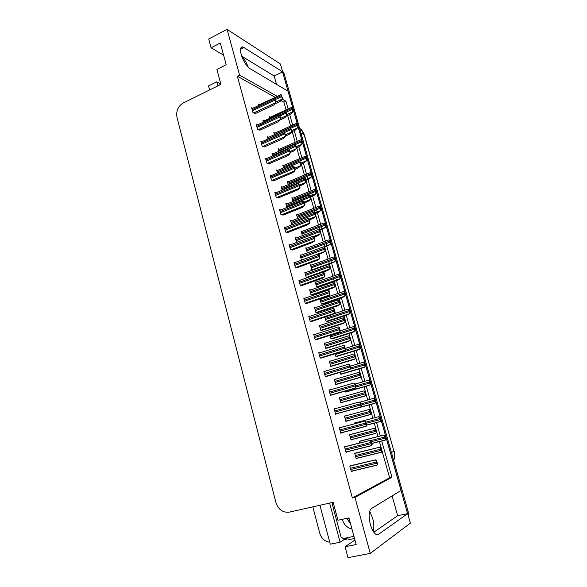 <?xml version="1.0" encoding="UTF-8"?>
<svg xmlns="http://www.w3.org/2000/svg" width="587" height="587" viewBox="0 0 587 587"><rect width="100%" height="100%" fill="white"/><g stroke="black" fill="none" stroke-linecap="round" stroke-linejoin="round"><path stroke-width="0.88" d="M369.678 511.218L372.635 518.182C374 523.45 374.19 527.838 373.207 531.338M277.277 96.356L239.584 75.121L227.081 29.35L280.403 63.983L282.633 71.863L242.901 46.909C240.472 46.615 239.9 49.132 241.176 54.444C243.341 61.18 246.247 65.905 249.908 68.606L288.122 91.242L401.104 490.431L371.322 508.613C368.79 511.05 368.475 516.325 370.36 524.448C371.85 529.54 373.706 532.842 375.937 534.346L378.432 534.39L407.664 513.603L410.364 523.156L370.272 553.394L354.974 497.409L391.955 477.26L381.697 440.888M346.418 539.182L343.975 539.673L343.644 538.448M319.93 505.268L330.268 544.178L340.1 542.205L329.623 503.088M340.1 542.205L343.975 539.673M217.902 85.849L216.823 81.813L219.78 83.354M216.823 81.813L208.524 85.937L209.596 89.958M329.755 542.234C324.809 541.544 321.485 538.558 319.776 533.275L312.798 506.867M227.081 29.35L208.73 39.006L211.085 47.804L223.596 55.156M354.944 540.04L345.061 546.732L347.996 557.65L370.272 553.394M288.129 108.991L285.942 101.243L282.149 99.1M380.288 435.884L376.502 422.464M375.13 417.577L371.351 404.186M370.001 399.387L366.288 386.224M364.894 381.279L361.232 368.291M359.824 363.309L356.214 350.49M354.797 345.472L351.231 332.822M349.808 327.773L346.286 315.285M344.855 310.2L341.377 297.873M339.939 292.759L336.505 280.593M336.366 280.094L335.771 277.981M335.052 275.442L331.67 263.438M331.508 262.873L330.907 260.731M330.21 258.258L326.871 246.415M326.695 245.777L326.078 243.612M325.396 241.191L322.102 229.502M321.911 228.805L321.287 226.611M320.627 224.256L317.376 212.721M317.156 211.958L316.532 209.735M315.887 207.446L312.673 196.058M312.445 195.236L311.807 192.984M311.176 190.746L308.014 179.519M307.764 178.631L307.148 176.445M306.502 174.178L303.384 163.091M301.865 157.705L298.783 146.787M297.249 141.35L294.219 130.593M292.671 125.119L289.685 114.516M392.109 495.927L397.663 515.694L407.664 513.603M276.506 84.359L274.151 75.972L282.633 71.863M211.085 47.804L220.308 43.012L226.193 64.746L216.897 69.435L220.903 84.367L183.239 102.996C178.03 106.254 175.953 111.053 176.995 117.4L275.934 502.575C278.377 509.626 282.817 512.811 289.237 512.15L333.13 502.303L337.951 520.258L348.949 517.91L356.162 544.538L345.061 546.732M275.2 97.332L237.368 76.222L352.376 497.989L354.974 497.409M237.368 76.222L239.584 75.121M286.089 109.938L283.903 102.189L280.953 100.538M283.903 102.189L285.942 101.243M352.376 497.989L389.607 477.803L379.385 441.468M377.977 436.471L374.205 423.073M372.833 418.186L369.069 404.81M367.719 400.018L364.021 386.87M362.627 381.932L358.98 368.959M357.578 363.984L353.976 351.173M352.567 346.169L349.008 333.526M347.585 328.485L344.077 316.011M342.647 310.927L339.183 298.622M337.745 293.507L334.326 281.356M334.186 280.857L333.592 278.752M332.88 276.213L329.505 264.223M329.344 263.658L328.742 261.516M328.045 259.043L324.714 247.215M324.538 246.577L323.929 244.412M323.254 241.998L319.966 230.324M319.768 229.627L319.152 227.433M318.492 225.078L315.248 213.558M315.036 212.795L314.405 210.579M313.759 208.282L310.56 196.916M310.332 196.087L309.701 193.842M309.07 191.611L305.915 180.385M305.666 179.497L305.049 177.318M304.411 175.051L301.292 163.978M299.781 158.6L296.706 147.689M295.18 142.259L292.157 131.51M290.616 126.044L287.637 115.456M389.607 477.803L391.955 477.26M252.748 108.279L251.64 107.729L252.96 112.55L255.426 113.548M257.341 124.921L256.211 124.393L257.539 129.243L259.982 130.153M261.963 141.68L260.804 141.174L262.147 146.068L264.576 146.882M266.623 158.556L265.441 158.086L266.792 163.017L269.198 163.736M271.319 175.564L270.108 175.124L271.465 180.092L273.858 180.708M280.791 209.933L279.544 209.581L280.924 214.622L283.279 215.047M285.583 227.308L284.321 227.008L285.708 232.085L288.041 232.408M290.411 244.816L289.127 244.559L290.528 249.68L292.84 249.901M295.29 262.455L293.97 262.25L295.386 267.408L297.675 267.518M300.214 280.226L298.856 280.072L300.28 285.275L302.547 285.282M305.189 298.123L303.772 298.035L305.211 303.274L307.463 303.171M310.222 316.158L308.733 316.136L310.178 321.412L312.409 321.199M315.336 334.319L313.729 334.37L315.182 339.69L317.391 339.367M320.568 352.596L318.763 352.75L320.231 358.107L322.417 357.674M326.012 370.969L323.841 371.278L325.315 376.671L327.48 376.128M331.178 389.585L328.947 389.944L330.444 395.381L332.58 394.721M336.329 408.369L334.106 408.75L335.61 414.239L337.694 413.336M341.509 427.241L339.301 427.718L340.812 433.243L342.896 432.303M346.719 446.23L344.532 446.824L346.059 452.401L348.142 451.418M351.973 465.374L349.808 466.085L351.349 471.706L353.433 470.693M276.037 192.683L274.804 192.287L276.176 197.291L278.546 197.812M264.025 120.959L262.947 120.438L263.409 122.125M268.567 137.314L267.459 136.815L268.046 138.95M273.138 153.787L272.008 153.317L272.72 155.893M277.746 170.384L276.594 169.944L277.424 172.967M282.391 187.092L281.21 186.688L282.164 190.144M287.05 203.909L285.854 203.55L286.933 207.453M291.746 220.859L290.543 220.543L291.739 224.894M296.486 237.926L295.261 237.662L296.582 242.468M301.263 255.125L300.008 254.897L301.395 259.924L301.909 260.012M306.091 272.441L304.8 272.273L306.194 277.335L307.764 277.526M310.956 289.89L309.628 289.773L311.029 294.872L313.194 294.828M315.887 307.463L314.485 307.405L315.901 312.548L318.044 312.394M320.876 325.154L319.379 325.169L320.81 330.349L322.931 330.092M325.954 342.969L324.317 343.072L325.756 348.289L327.854 347.922M331.185 360.888L329.285 361.1L330.738 366.361L332.814 365.884M336.424 378.96L334.297 379.275L335.757 384.573L337.811 383.993M341.473 397.238L339.345 397.59L340.82 402.924L342.852 402.227M346.55 415.647L344.43 416.036L345.912 421.415L347.9 420.534M351.657 434.123L349.558 434.629L351.048 440.052L353.036 439.135M356.801 452.746L354.724 453.369L356.228 458.829L358.217 457.882M259.52 104.721L258.463 104.17L258.808 105.433M311.69 265.001L310.464 264.81L311.829 269.749L313.062 269.925M306.957 248.11L305.768 247.868L307.427 252.828M302.276 231.337L301.102 231.051L302.378 235.666M297.624 214.681L296.472 214.358L297.631 218.54M288.437 181.728L287.307 181.317L288.232 184.656M293.016 198.149L291.871 197.775L292.913 201.532M274.863 133.132L273.813 132.64L274.378 134.702M279.353 149.215L278.275 148.753L278.964 151.233M283.881 165.417L282.78 164.976L283.587 167.889M316.459 282.017L315.197 281.877L316.576 286.852L318.653 286.845M321.28 299.15L319.959 299.062L321.353 304.073L323.408 303.978M324.949 317.046L326.159 321.427L328.199 321.228M330.019 335.324L331.009 338.904L333.027 338.604M335.126 353.756L335.896 356.514L337.892 356.111M340.277 372.319L340.812 374.257L342.786 373.75M345.464 391.037L345.772 392.131L347.724 391.514M350.696 409.895L352.692 409.418M356.353 422.581L354.328 423.007L354.541 423.77M361.387 440.712L359.391 441.241L359.846 442.892M270.409 117.158L269.374 116.644L269.829 118.288M350.997 439.854L353.088 439.311M345.897 421.356L347.974 420.798M339.374 397.7L341.436 397.12M334.363 379.525L336.41 378.923M345.985 452.115L348.179 451.564M340.776 433.103L342.962 432.531M334.12 408.801L336.285 408.2M329.006 390.135L331.156 389.511M274.151 75.972L241.727 56.205M248.279 67.322C246.621 62.78 244.471 59.184 241.837 56.535M373.802 532.233L397.663 515.694M282.567 71.9L407.583 513.618M282.171 70.227L284.152 73.757L408.17 511.593L408.501 516.567M292.634 112.051L292.649 110.627L293.074 110.862L292.634 112.051L290.624 114.091L286.485 115.977M269.616 117.525L291.181 107.59L291.746 107.443L292.649 110.627M291.746 107.443L293.074 110.862M282.061 99.357L282.046 97.868L282.501 98.124L282.061 99.357L280.058 101.492L274.613 104.038M258.72 105.095L280.571 94.8L281.136 94.632L282.046 97.868M281.136 94.632L282.501 98.124M275.729 102.835L275.699 101.324L276.169 101.58L275.729 102.835L273.711 105.007L255.198 113.651M251.904 108.683L274.21 98.176L274.775 98.007L275.699 101.324M274.775 98.007L276.169 101.58M297.198 128.208L297.227 126.814L297.653 127.034L297.198 128.208L295.158 130.175L291.534 131.789M274.048 133.498L295.753 123.732L296.318 123.608L297.227 126.814M296.318 123.608L297.653 127.034M301.799 144.475L301.835 143.118L302.261 143.316L301.799 144.475L299.73 146.368L296.472 147.792M278.509 149.59L300.361 139.985L300.926 139.889L301.835 143.118M300.926 139.889L302.261 143.316M306.436 160.86L306.48 159.539L306.898 159.723L306.436 160.86L304.337 162.687L301.058 164.081M283 165.791L305.005 156.355L305.563 156.281L306.48 159.539M305.563 156.281L306.898 159.723M311.103 177.369L311.161 176.078L311.572 176.247L311.103 177.369L308.975 179.116L305.673 180.488M287.527 182.109L309.679 172.849L310.237 172.798L311.161 176.078M310.237 172.798L311.572 176.247M286.676 115.786L286.676 114.333L287.124 114.568L286.676 115.786L284.651 117.848L280.256 119.851M263.196 121.34L285.201 111.214L285.759 111.068L286.676 114.333M285.759 111.068L287.124 114.568M291.328 132.332L291.343 130.916L291.783 131.128L291.328 132.332L289.274 134.32L285.392 136.052M267.701 137.703L289.861 127.746L290.418 127.628L291.343 130.916M290.418 127.628L291.783 131.128M296.017 148.995L296.039 147.616L296.479 147.814L296.017 148.995L293.926 150.91L290.396 152.451M272.251 154.183L294.557 144.402L295.107 144.307L296.039 147.616M295.107 144.307L296.479 147.814M300.735 165.783L300.771 164.441L301.204 164.624L300.735 165.783L298.622 167.625L295.063 169.137M276.822 170.773L299.289 161.176L299.84 161.109L300.771 164.441M299.84 161.109L301.204 164.624M280.432 119.667L280.417 118.192L280.88 118.427L280.432 119.667L278.385 121.766L259.748 130.263M256.46 125.325L278.928 114.993L279.485 114.847L280.417 118.192M279.485 114.847L280.88 118.427M285.172 136.624L285.172 135.186L285.627 135.406L285.172 136.624L283.095 138.642L264.326 146.992M261.054 142.083L283.675 131.943L284.225 131.818L285.172 135.186M284.225 131.818L285.627 135.406M289.949 153.713L289.956 152.312L290.411 152.51L289.949 153.713L287.843 155.65L268.934 163.846M265.684 158.967L288.466 149.01L289.009 148.915L289.956 152.312M289.009 148.915L290.411 152.51M294.762 170.927L294.784 169.562L295.232 169.746L294.762 170.927L292.62 172.791L273.579 180.825M270.343 175.983L293.287 166.209L293.83 166.143L294.784 169.562M293.83 166.143L295.232 169.746M219.795 84.91L220.411 82.51M354.519 538.484L349.742 539.446L344.628 538.25M351.98 529.107C347.108 527.794 343.872 524.536 342.265 519.341M346.873 518.358L350.608 524.044M348.876 517.932L349.133 518.592M348.392 518.035L349.676 520.596M353.946 536.364L343.19 538.543L341.076 537.039L332.293 504.299L332.91 502.355M315.799 193.989L315.872 192.741L316.283 192.888L315.799 193.989L313.641 195.669L310.318 197.012M292.084 198.531L314.375 189.447L314.94 189.44L315.872 192.741M314.94 189.44L316.283 192.888M320.531 210.733L320.619 209.522L321.023 209.647L320.531 210.733L318.345 212.34L315.006 213.653M296.67 215.062L319.108 206.162L319.68 206.198L320.619 209.522M319.68 206.198L321.023 209.647M325.301 227.602L325.396 226.428L325.8 226.538L325.301 227.602L319.717 230.42M301.285 231.718L323.863 223.009L324.45 223.075L325.396 226.428M324.45 223.075L325.8 226.538M330.107 244.596L330.217 243.451L330.613 243.546L330.107 244.596L324.472 247.303M305.937 248.492L328.661 239.973L329.263 240.083L330.217 243.451M329.263 240.083L330.613 243.546M334.95 261.707L335.067 260.606L335.463 260.679L334.95 261.707L328.735 264.502M335.463 260.679L334.502 257.282L333.636 257.084L334.106 257.209L335.067 260.606M334.502 257.282L334.106 257.209M339.822 278.95L339.954 277.886L340.343 277.937L339.822 278.95L337.503 280.248L318.198 287.006M340.343 277.937L339.374 274.518L338.361 274.276L338.985 274.467L339.954 277.886M339.374 274.518L338.985 274.467M344.73 296.325L344.877 295.298L345.266 295.327L344.73 296.325L342.382 297.536L322.887 304.154M345.266 295.327L344.29 291.886L343.263 291.614L343.901 291.849L344.877 295.298M344.29 291.886L343.901 291.849M349.676 313.818L349.837 312.834L350.219 312.849L349.676 313.818L347.299 314.955L327.59 321.427M350.219 312.849L349.236 309.378L348.201 309.085L348.854 309.364L349.837 312.834M349.236 309.378L348.854 309.364M354.665 331.45L354.834 330.51L355.216 330.496L354.665 331.45L352.251 332.499L332.279 338.846M355.216 330.496L354.225 326.996L353.176 326.688L353.844 327.003L354.834 330.51M354.225 326.996L353.844 327.003M305.497 182.704L305.541 181.398L305.974 181.559L305.497 182.704L303.347 184.465L299.766 185.947M281.43 187.488L304.051 178.066L304.594 178.037L305.541 181.398M304.594 178.037L305.974 181.559M310.288 199.741L310.347 198.472L310.772 198.611L310.288 199.741L308.102 201.429L304.506 202.875M286.067 204.313L308.835 195.082L309.393 195.089L310.347 198.472M309.393 195.089L310.772 198.611M315.109 216.904L315.182 215.678L315.608 215.803L315.109 216.904L312.9 218.518L309.276 219.934M290.741 221.255L313.649 212.223L314.228 212.267L315.182 215.678M314.228 212.267L315.608 215.803M319.974 234.198L320.062 233.01L320.48 233.112L319.974 234.198L317.728 235.732L314.082 237.119M295.444 238.329L318.506 229.488L319.093 229.576L320.062 233.01M319.093 229.576L320.48 233.112M324.875 251.625L324.971 250.473L325.389 250.561L324.875 251.625L318.924 254.428M325.389 250.561L324.413 247.098L323.4 246.885L324.002 247.017L324.971 250.473M324.413 247.098L324.002 247.017M329.813 269.184L329.923 268.068L330.334 268.134L329.813 269.184L327.502 270.548L322.894 272.111L323.518 272.302L324.413 276.998L322.072 278.363L302.078 285.443M330.334 268.134L329.351 264.649L328.478 264.436L328.94 264.583L329.923 268.068M329.351 264.649L328.94 264.583M334.788 286.867L334.906 285.803L335.316 285.84L334.788 286.867L332.44 288.151L312.702 294.997M335.316 285.84L334.326 282.332L333.291 282.076L333.922 282.288L334.906 285.803M334.326 282.332L333.922 282.288M339.792 304.69L339.932 303.662L340.335 303.684L339.792 304.69L337.415 305.893L317.472 312.585M340.335 303.684L339.337 300.148L338.442 299.876L339.932 303.662M339.337 300.148L338.934 300.126M344.848 322.652L344.995 321.661L345.391 321.661L344.848 322.652L342.434 323.76L322.241 330.312M345.391 321.661L344.393 318.103L343.483 317.794L344.995 321.661M344.393 318.103L343.989 318.095M349.933 340.746L350.101 339.8L350.49 339.778L349.933 340.746L347.482 341.773L326.988 348.194M350.49 339.778L349.478 336.19L348.414 335.859L349.089 336.204L350.101 339.8M349.478 336.19L349.089 336.204M299.612 188.273L299.641 186.945L300.089 187.106L299.612 188.273L297.44 190.049L278.253 197.936M275.032 193.101L298.137 183.526L298.68 183.504L299.641 186.945M298.68 183.504L300.089 187.106M304.499 205.743L304.543 204.459L304.983 204.599L304.499 205.743L302.29 207.446L282.956 215.172M279.757 210.351L303.009 200.974L303.574 200.989L304.543 204.459M303.574 200.989L304.983 204.599M309.422 223.353L309.481 222.113L309.914 222.231L309.422 223.353L307.177 224.975L287.696 232.54M284.519 227.727L307.926 218.555L308.498 218.613L309.481 222.113M308.498 218.613L309.914 222.231M314.383 241.096L314.456 239.9L314.889 239.995L314.383 241.096L312.108 242.636L292.465 250.04M289.31 245.234L312.878 236.268L313.465 236.37L314.456 239.9M313.465 236.37L313.906 236.473L314.889 239.995M319.379 258.977L319.467 257.818L319.893 257.898L319.379 258.977L317.075 260.43L297.257 267.672M319.893 257.898L318.902 254.347L318.029 254.149L318.47 254.266L319.467 257.818M318.902 254.347L318.47 254.266M323.055 272.133L323.943 272.361L324.941 275.934L324.413 276.998M324.516 275.883L324.941 275.934M323.943 272.361L323.518 272.302M329.49 295.158L329.608 294.08L330.026 294.116L329.49 295.158L327.113 296.428L306.92 303.354M330.026 294.116L329.021 290.514L327.964 290.235L328.595 290.477L329.608 294.08M329.021 290.514L328.595 290.477M334.605 313.451L334.737 312.423L335.148 312.438L334.605 313.451L332.198 314.639L311.77 321.412M335.148 312.438L334.135 308.806L333.071 308.505L333.717 308.791L334.737 312.423M334.135 308.806L333.717 308.791M339.763 331.897L339.902 330.914L340.313 330.899L339.763 331.897L337.312 332.99L316.613 339.616M340.313 330.899L339.293 327.238L338.215 326.915L338.882 327.245L339.902 330.914M339.293 327.238L338.882 327.245M344.958 350.483L345.112 349.544L345.523 349.507L344.958 350.483L342.478 351.481L321.397 357.989M345.523 349.507L344.488 345.816L343.402 345.472L344.085 345.846L345.112 349.544M344.488 345.816L344.085 345.846M359.684 349.214L359.868 348.311L359.684 349.214L357.234 350.175L336.909 356.412M360.242 348.282L359.244 344.752L358.187 344.422L358.87 344.782L359.868 348.311M359.244 344.752L358.87 344.782M364.747 367.102L364.945 366.244L364.747 367.102L362.26 367.983L341.355 374.176M365.312 366.193L364.307 362.641L363.243 362.289L363.94 362.693L364.945 366.244M364.307 362.641L363.94 362.693M369.839 385.131L370.052 384.316L369.839 385.131L345.758 392.079M370.419 384.243L369.406 380.669L368.328 380.288L369.04 380.736L370.052 384.316M369.406 380.669L369.04 380.736M374.976 403.298L375.203 402.528L374.976 403.298L350.71 409.961L374.844 403.335M375.563 402.433L374.543 398.83L373.457 398.426L374.183 398.918L375.203 402.528M380.156 421.605L380.75 420.762L380.156 421.605M354.357 423.11L378.754 416.66L380.398 420.879M378.754 416.66L379.723 417.13L380.75 420.762M385.366 440.045L385.975 439.223L385.366 440.045M359.589 441.167L383.957 435.07L385.622 439.362M383.957 435.07L384.94 435.561L385.975 439.223M355.062 358.98L355.238 358.077L355.627 358.033L355.062 358.98L352.574 359.919L331.626 366.244M355.627 358.033L354.607 354.416L353.528 354.064L354.218 354.46L355.238 358.077M354.607 354.416L354.218 354.46M360.227 377.353L360.418 376.502L360.227 377.353L357.71 378.197L335.896 384.551M360.8 376.436L359.772 372.789L358.686 372.407L359.391 372.848L360.418 376.502M359.772 372.789L359.391 372.848M365.437 395.865L365.642 395.058L365.437 395.865L340.783 402.807M366.017 394.97L364.982 391.294L363.889 390.898L364.608 391.382L365.642 395.058M364.982 391.294L364.608 391.382M370.683 414.525L371.278 413.652L370.683 414.525M369.128 409.528L344.481 416.22L369.26 409.484L370.903 413.769M369.26 409.484L370.236 409.953L371.278 413.652M370.236 409.953L369.861 410.056M375.966 433.331L376.575 432.48L375.966 433.331M349.566 434.666L374.543 428.253L376.208 432.619M374.543 428.253L375.519 428.752L376.575 432.48M375.519 428.752L375.152 428.884M381.301 452.284L381.91 451.462L381.301 452.284M355.362 453.105L379.855 447.169L381.55 451.616M379.855 447.169L380.853 447.698L381.91 451.462M380.853 447.698L380.486 447.852M350.197 369.216L350.366 368.32L350.769 368.262L350.197 369.216L347.673 370.126L325.99 376.568M350.769 368.262L349.727 364.549L348.781 364.153L350.366 368.32M349.727 364.549L349.324 364.6M355.473 388.095L355.656 387.251L356.06 387.171L355.473 388.095L330.43 395.337M356.06 387.171L355.01 383.421L353.902 383.025L354.607 383.494L355.656 387.251M355.01 383.421L354.607 383.494M360.792 407.121L360.998 406.329L360.792 407.121L335.559 414.048L360.645 407.165M361.387 406.219L360.33 402.447L359.207 402.022L359.934 402.543L360.998 406.329M360.33 402.447L359.934 402.543M366.156 426.309L366.758 425.428L366.156 426.309M339.33 427.82L364.71 421.121L366.369 425.553M364.71 421.121L365.694 421.62L366.758 425.428M365.694 421.62L365.305 421.745M371.564 445.643L372.173 444.785L371.564 445.643M344.848 446.707L370.103 440.419L371.791 444.939M370.103 440.419L371.101 440.947L372.173 444.785M371.101 440.947L370.72 441.094M377.008 465.131L377.632 464.302L377.008 465.131M350.762 465.667L375.541 459.863L377.258 464.478M375.541 459.863L376.553 460.428L377.632 464.302M376.553 460.428L376.172 460.604M376.832 534.713L378.432 534.39M240.523 49.257L244.067 47.444M300.918 132.97L304.382 134.871L393.994 451.322L304.081 134.555C303.281 131.833 301.784 129.756 299.605 128.311M393.657 460.369C394.743 457.471 394.853 454.455 393.994 451.322L391.426 452.496M284.152 73.757L282.963 73.008M408.17 511.593L407.275 512.224M287.087 114.436L292.473 111.97M286.419 112.058L292.143 109.424M285.92 111.156L291.864 108.426M276.015 102.013L281.892 99.262M275.567 99.445L281.533 96.642M275.288 98.433L281.246 95.622M253.76 112.939L275.552 102.74M252.469 110.73L275.171 100.069M252.183 109.696L274.877 99.027M291.622 130.549L297.044 128.127M290.961 128.201L296.721 125.618M274.334 134.54L296.435 124.605M296.186 146.787L301.645 144.402M295.488 144.483L301.336 141.922M278.803 150.661L301.043 140.902M300.786 163.135L306.275 160.794M299.546 161.087L305.974 158.343M283.308 166.891L305.688 157.316M310.941 177.303L305.423 179.6L310.949 177.303M288.129 184.267L310.655 174.882M287.843 183.247L310.362 173.847M280.843 118.288L286.515 115.698M280.16 115.859L286.163 113.108M279.654 114.935L285.876 112.08M285.458 134.797L291.167 132.251M284.783 132.391L290.829 129.683M267.995 138.759L290.536 128.656M290.11 151.424L295.855 148.922M289.369 149.076L295.525 146.39M272.551 155.276L295.232 145.349M294.799 168.175L300.581 165.717M277.13 171.903L299.957 162.166M258.317 129.602L280.263 119.579M257.033 127.408L279.889 116.938M256.746 126.374L279.595 115.888M262.903 146.39L285.003 136.544M261.641 144.219L284.636 133.931M261.354 143.169L284.343 132.875M267.525 163.303L289.78 153.64M266.278 161.146L289.428 151.057M265.984 160.09L289.127 149.986M272.177 180.341L294.593 170.861L272.177 180.341M270.945 178.199L294.248 168.308M270.658 177.135L293.948 167.236M315.63 193.93L310.083 196.168L315.645 193.937M292.693 200.739L315.366 191.538M292.407 199.712L315.072 190.504M314.786 212.89L320.385 210.689M297.293 217.337L320.113 208.319M297.007 216.302L319.812 207.277M319.526 229.722L325.154 227.565M301.931 234.052L324.89 225.225M301.645 233.01L324.596 224.175M323.598 246.929L329.96 244.559M306.597 250.884L329.711 242.255M306.311 249.835L329.41 241.191M312.299 269.815L334.803 261.685M311.301 267.841L334.561 259.41M311.007 266.784L334.252 258.339M310.626 265.39L333.475 257.062M316.98 286.889L339.675 278.935M316.041 284.922L339.447 276.69M315.747 283.859L339.139 275.611M315.344 282.406L338.317 274.29M321.683 304.088L344.591 296.31M320.81 302.136L344.371 294.102M320.517 301.058L344.063 293.016M320.098 299.553L343.204 291.636M326.394 321.427L349.536 313.818M325.616 319.467L349.331 311.638M325.315 318.381L349.016 310.545M333.709 313.898L348.135 309.107M331.09 338.904L354.526 331.457M330.459 336.931L354.328 329.307M330.158 335.837L354.012 328.206M340.291 330.826L353.103 326.71M305.321 182.638L299.509 185.037L305.335 182.638M282.039 189.704L305.02 180.165M281.753 188.662L304.726 179.108M304.271 202.045L310.127 199.69M286.691 206.587L309.826 197.247M286.405 205.538L309.525 196.183M309.063 219.171L314.955 216.86M291.379 223.596L314.661 214.453M291.093 222.532L314.361 213.375M313.803 236.451L319.82 234.162M296.105 240.729L319.541 231.784M295.811 239.665L319.233 230.706M294.146 262.881L324.721 251.596M300.867 257.994L324.45 249.248M300.566 256.915L324.141 248.162M300.184 255.528L323.4 246.885M306.663 277.394L329.659 269.154M305.658 275.384L329.402 266.843M305.357 274.298L329.094 265.75M304.961 272.852L328.294 264.421M311.433 294.901L334.634 286.852M310.486 292.898L334.385 284.578M310.185 291.805L334.076 283.47M309.775 290.308L333.24 282.09M316.217 312.555L339.646 304.682M315.351 310.552L339.411 302.437M315.05 309.452L339.095 301.322M314.617 307.889L338.229 299.891M321.001 330.342L344.701 322.652M320.253 328.338L344.474 320.443M319.952 327.223L344.158 319.313M319.504 325.609L343.256 317.816M325.756 348.289L349.786 340.753M325.191 346.257L349.573 338.582M324.882 345.134L349.258 337.444M324.42 343.454L348.34 335.889M276.866 197.503L299.443 188.214M275.655 195.383L299.113 185.69M275.362 194.312L298.805 184.612M281.584 214.798L304.33 205.692M280.395 212.692L304.007 203.212M280.102 211.613L303.706 202.119M286.331 232.225L309.254 223.309M285.172 230.141L308.945 220.859M284.878 229.047L308.637 219.758M291.108 249.791L314.221 241.066M289.993 247.714L313.92 238.645M289.692 246.613L313.605 237.537M295.914 267.481L319.218 258.948M294.843 265.419L318.932 256.563M294.535 264.319L318.616 255.448M300.749 285.319L324.259 276.976M299.73 283.264L323.98 274.628M299.421 282.149L323.664 273.498M299.01 280.652L322.85 272.126M305.6 303.288L329.336 295.144M304.653 301.241L329.065 292.832M304.345 300.126L328.749 291.695M303.919 298.563L327.898 290.257M310.464 321.412L334.451 313.451M309.62 319.365L334.194 311.169M309.305 318.235L333.878 310.024M308.865 316.613L332.99 308.527M315.314 339.682L339.609 331.897M314.617 337.62L339.367 329.659M314.309 336.483L339.044 328.507M313.847 334.803L338.134 326.944M320.223 358.085L344.811 350.498M319.658 356.023L344.576 348.289M319.343 354.871L344.253 347.13M318.866 353.125L343.329 345.494M335.881 356.485L359.545 349.221M335.338 354.519L359.361 347.115M345.046 350.329L359.046 346M345.222 348.443L358.121 344.444M340.79 374.176L364.608 367.124M349.104 369.605L364.432 365.048M350.674 367.939L364.116 363.933M350.19 366.193L363.184 362.304M345.736 391.999L369.707 385.16M356.008 387.002L369.546 383.12M355.693 385.879L369.223 381.998M355.194 384.074L368.291 380.303M361.071 405.081L374.689 401.332M360.756 403.959L374.374 400.195M359.824 402.205L373.457 398.426M366.684 425.157L379.994 421.657M366.163 423.308L379.884 419.683M365.848 422.17L379.554 418.538M354.372 423.161L378.622 416.704M371.813 443.486L385.189 440.111M371.3 441.666L385.109 438.173M370.522 440.639L384.786 437.022M359.42 441.343L383.832 435.114M330.723 366.31L354.915 358.995M330.173 364.307L354.717 356.859M329.857 363.184L354.394 355.715M329.38 361.438L353.462 354.086M335.727 384.47L360.088 377.375M335.184 382.497L359.897 375.276M334.876 381.367L359.574 374.124M334.377 379.562L358.635 372.422M340.768 402.763L365.29 395.902M340.24 400.833L365.114 393.84M339.924 399.688L364.791 392.681M339.411 397.825L363.859 390.905M345.853 421.202L370.544 414.569M345.332 419.301L370.375 412.544M345.009 418.149L370.045 411.377M350.975 439.78L375.79 433.397M350.461 437.917L375.68 431.401M350.138 436.757L375.35 430.22M349.595 434.762L374.403 428.305M356.133 458.506L381.102 452.364M355.634 456.671L381.022 450.398M355.311 455.505L380.684 449.209M354.739 453.443L379.723 447.221M325.293 376.597L350.043 369.238M324.736 374.565L349.83 367.073M324.42 373.405L349.5 365.899M323.929 371.593L348.568 364.189M330.408 395.249L355.326 388.124M329.857 393.246L355.12 385.997M329.534 392.087L354.79 384.815M329.021 390.208L353.858 383.032M335.016 412.081L360.455 405.074M334.693 410.907L360.117 403.885M334.164 408.97L359.207 402.022M340.746 432.993L365.98 426.36M340.218 431.063L365.833 424.306M339.895 429.882L365.496 423.11M339.345 427.872L364.564 421.173M345.978 452.085L371.358 445.709M345.457 450.2L371.248 443.691M345.127 449.004L370.911 442.481M344.562 446.927L369.957 440.47M351.246 471.332L376.795 465.212M350.74 469.483L376.715 463.231M350.41 468.279L376.377 462.013M349.823 466.137L375.401 459.929M240.817 47.973L242.901 46.909M394.185 451.19C395.058 454.389 394.89 457.471 393.679 460.435M301.124 129.514L304.382 134.871M314.779 212.861L320.348 210.674M319.504 229.678L325.103 227.536M323.503 246.907L329.894 244.53M312.159 269.793L334.722 261.641M316.804 286.874L339.594 278.884M321.463 304.081L344.496 296.252M326.159 321.412L349.441 313.752M330.987 338.838L354.431 331.384M304.264 202.016L310.097 199.675M309.048 219.127L314.903 216.838M313.707 236.429L319.754 234.132M301.791 259.99L324.648 251.552M306.502 277.372L329.571 269.11M311.22 294.887L334.539 286.794M315.945 312.548L339.55 304.616M320.796 330.305L344.598 322.579M325.726 348.186L349.683 340.673M276.837 197.496L299.421 188.2M281.525 214.783L304.286 205.677M286.243 232.21L309.195 223.28M290.991 249.768L314.14 241.022M295.76 267.459L319.13 258.904M300.544 285.297L324.163 276.917M305.343 303.281L329.234 295.078M310.178 321.397L334.341 313.377M315.168 339.616L339.499 331.816M320.194 357.975L344.694 350.402M335.859 356.39L359.449 349.148M340.761 374.08L364.512 367.044M345.706 391.896L369.619 385.079M360.829 407.07L374.763 403.247M366.655 425.061L379.95 421.561M371.784 443.39L385.175 440.008M330.694 366.2L354.812 358.906M335.698 384.36L359.985 377.287M340.739 402.653L365.202 395.807M345.824 421.092L370.456 414.473M350.945 439.67L375.761 433.287M356.111 458.396L381.102 452.247M325.264 376.48L349.94 369.142M330.371 395.132L355.223 388.022M335.522 413.93L360.557 407.062M340.709 432.876L365.928 426.25M345.941 451.975L371.351 445.592M351.217 471.222L376.817 465.087"/></g></svg>
